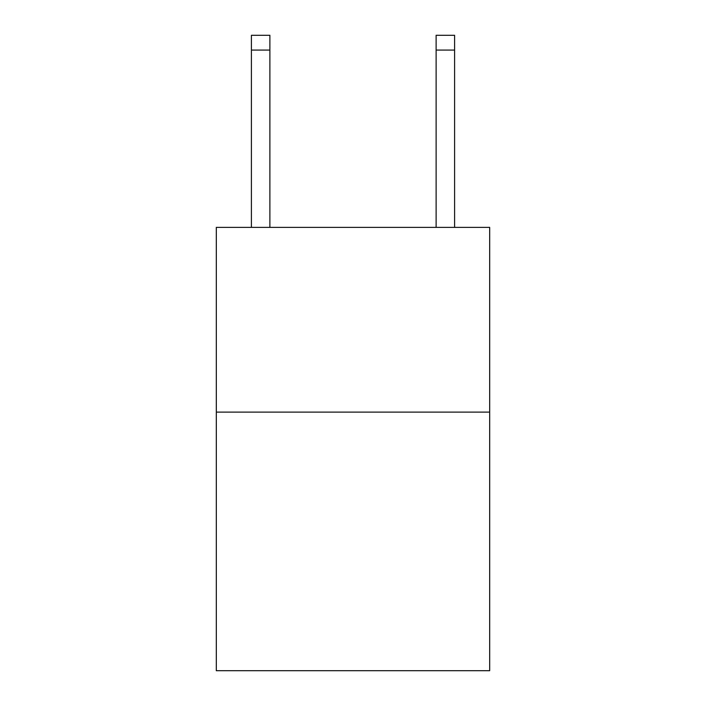 <?xml version="1.0" encoding="UTF-8"?>
<svg xmlns="http://www.w3.org/2000/svg" width="706" height="706" viewBox="0 0 706 706"><rect width="100%" height="100%" fill="white"/><g stroke="black" fill="none" stroke-linecap="round" stroke-linejoin="round"><path stroke-width="1.06" d="M489.682 412.11L489.682 670.7L216.318 670.7L216.318 227.394L489.682 227.394L489.682 412.11L216.318 412.11M436.123 227.394L436.123 35.3L454.593 35.3L454.593 227.394M436.123 35.3L454.593 35.3M269.877 227.394L269.877 50.073L251.407 50.073L251.407 35.3L269.877 35.3L269.877 50.073M251.407 227.394L251.407 50.073M269.877 35.3L251.407 35.3M436.123 50.073L454.593 50.073"/></g></svg>
